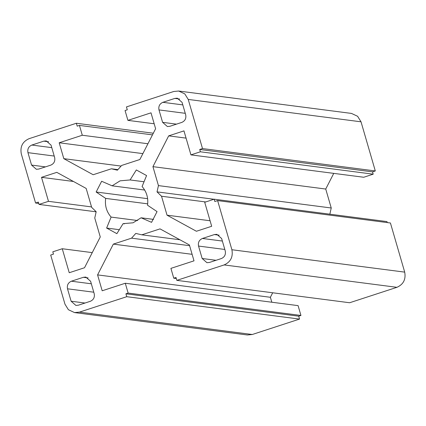 <?xml version="1.0" encoding="UTF-8"?>
<svg xmlns="http://www.w3.org/2000/svg" width="426" height="426" viewBox="0 0 426 426"><rect width="100%" height="100%" fill="white"/><g stroke="black" fill="none" stroke-linecap="round" stroke-linejoin="round"><path stroke-width="0.64" d="M387.261 222.58L386.968 221.584L214.166 199.198L204.709 202.281L211.679 226.275L196.397 231.259L167.035 215.183L161.529 196.237L157.029 191.881L158.44 185.603L152.934 166.657L168.68 135.867L183.963 130.883L190.933 154.872L200.396 151.789L373.197 174.175L363.735 177.259L190.933 154.872M300.942 315.464L128.141 293.077L125.287 283.247L298.088 305.634L300.942 315.464L298.717 316.188L299.558 319.079L252.261 334.506L247.341 334.969L74.539 312.583L68.394 309.718L64.97 304.185L50.694 255.046L53.474 254.136L52.803 251.825L62.265 248.741L92.25 252.623M125.287 283.247L102.192 290.782L97.581 274.898L113.327 244.114L131.559 238.166L135.787 233.427L141.794 234.827L160.027 228.879L189.389 244.955L194.006 260.84L170.911 268.369L173.765 278.199L176.3 278.524M96.148 211.818L39.032 204.416L48.489 201.333L91.531 206.908M121.08 166.076L63.809 158.658L93.166 174.735L111.404 168.787L117.411 170.187L121.639 165.448L139.872 159.5L155.618 128.716L151.006 112.831L127.912 120.366L125.058 110.536L127.283 109.812L126.442 106.921L173.739 91.494L178.659 91.031L351.461 113.417L357.606 116.282L361.03 121.815L375.306 170.954L372.526 171.864L373.197 174.175M372.526 171.864L199.725 149.478L202.504 148.567L375.306 170.954M200.396 151.789L199.725 149.478M173.765 278.199L175.991 277.47L176.833 280.361L349.634 302.748L396.931 287.321L224.129 264.935L176.833 280.361M73.464 181.476L41.519 177.338L56.802 172.354L86.164 188.43L91.67 207.377L96.169 211.733L94.758 218.011L100.264 236.957L84.518 267.746L69.236 272.731L62.265 248.741M48.489 201.333L41.519 177.338M178.659 91.031L184.804 93.896L188.228 99.428L202.504 148.567M63.809 158.658L59.193 142.774L82.287 135.244L79.433 125.414L77.207 126.144L76.366 123.252L153.312 133.221M38.739 203.42L35.576 203.01L21.3 153.871C19.979 146.666 22.573 141.602 29.069 138.679L76.366 123.252M35.576 203.01L38.361 202.105L39.032 204.416M299.558 319.079L126.756 296.693L79.46 312.12L74.539 312.583M126.756 296.693L125.915 293.802L128.141 293.077M396.931 287.321C403.427 284.398 406.021 279.334 404.7 272.129L390.424 222.99L217.622 200.603L231.898 249.742C233.214 256.947 230.626 262.011 224.129 264.935M217.622 200.603L214.837 201.509L214.166 199.198M27.951 152.652C27.291 149.047 28.585 146.517 31.833 145.053L43.798 141.15L46.258 140.921L51.04 145.117L54.656 157.551C55.311 161.15 54.017 163.685 50.769 165.144L38.809 169.047L36.348 169.276L31.561 165.08L27.951 152.652L54.219 156.054M174.836 98.417L177.296 98.182L182.078 102.384L185.693 114.812C186.348 118.412 185.054 120.947 181.806 122.406L169.846 126.309L167.386 126.543L162.599 122.342L158.989 109.913C158.328 106.308 159.622 103.779 162.876 102.315L174.836 98.417L179.612 99.034M225.248 250.962C225.908 254.567 224.614 257.096 221.36 258.561L209.4 262.464L206.94 262.693L202.158 258.497L198.543 246.063C197.888 242.463 199.182 239.929 202.43 238.469L214.39 234.566L216.85 234.337L221.637 238.533L225.248 250.962M78.363 305.197L75.903 305.431L71.115 301.23L67.505 288.801C66.85 285.202 68.144 282.667 71.392 281.208L83.352 277.305L85.812 277.07L90.6 281.272L94.21 293.7C94.87 297.305 93.576 299.835 90.323 301.299L78.363 305.197M142.092 186.519C146.682 191.844 148.493 198.079 147.524 205.215L157.05 211.605L151.555 222.345L141.091 217.792L133.061 222.798L123.098 223.661L116.868 233.661L106.622 228.054L111.106 217.095C106.516 211.77 104.705 205.534 105.675 198.399L96.148 192.009L101.644 181.268L112.107 185.821L120.137 180.816L130.1 179.953L136.331 169.953L146.576 175.56L142.092 186.519M127.912 120.366L154.18 123.769M147.928 143.748L82.287 135.244M79.433 125.414L152.465 134.877M213.974 199.261L157.029 191.881M158.44 185.603L331.242 207.989L329.83 214.267M205.699 201.956L161.529 196.237M141.794 234.827L179.905 239.763M189.602 245.685L131.559 238.166M333.75 173.377L325.736 189.043L331.242 207.989M325.736 189.043L152.934 166.657M210.077 220.759L167.035 215.183M192.11 254.317L113.327 244.114M111.404 168.787L117.911 169.628M272.688 292.779L270.382 297.284L271.82 302.231M142.88 153.616L59.193 142.774M186.066 138.12L168.68 135.867M298.717 316.188L125.915 293.802M270.382 297.284L97.581 274.898M137.683 220.535L111.106 217.095M147.7 203.841L105.675 198.399M147.63 198.676L96.148 192.009M144.686 190.044L112.107 185.821M144.041 181.758L130.1 179.953M153.557 219.406L141.091 217.792M124.413 223.831L123.098 223.661M119.333 229.699L106.622 228.054M51.775 147.636L31.833 145.053M48.575 141.773L43.798 141.15M45.449 166.88L31.561 165.08M176.492 124.142L162.599 122.342M185.257 113.316L158.989 109.913M182.813 104.897L162.876 102.315M216.046 260.297L202.158 258.497M224.811 249.466L198.543 246.063M222.367 241.052L202.43 238.469M219.172 235.184L214.39 234.566M85.008 303.03L71.115 301.23M93.773 292.204L67.505 288.801M91.329 283.791L71.392 281.208M88.134 277.922L83.352 277.305M404.7 272.129L231.898 249.742M361.03 121.815L188.228 99.428M252.261 334.506L79.46 312.12"/></g></svg>
